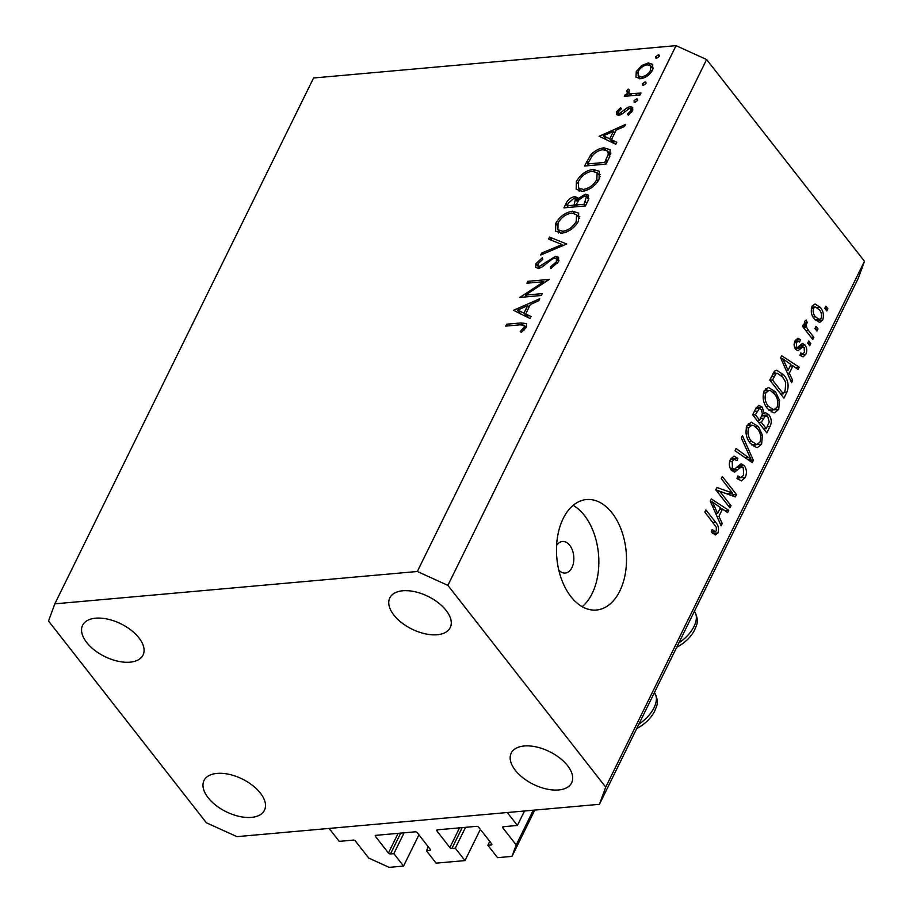<?xml version="1.0" encoding="UTF-8"?>
<svg xmlns="http://www.w3.org/2000/svg" width="913" height="913" viewBox="0 0 913 913"><rect width="100%" height="100%" fill="white"/><g stroke="black" fill="none" stroke-linecap="round" stroke-linejoin="round"><path stroke-width="1.37" d="M517.397 825.466L503.257 826.721A1.586 0.856 26.2 0 0 502.652 827.064A1.586 0.856 26.2 0 0 502.846 827.863L516.199 844.936L512.01 856.383L497.562 857.672L487.85 845.255L491.228 844.959A1.586 0.856 26.2 0 0 491.845 844.616A1.586 0.856 26.2 0 0 491.651 843.806L478.697 827.258A1.586 0.856 26.2 0 0 476.666 826.333L437.338 829.837A1.586 0.856 26.2 0 0 436.734 830.179A1.586 0.856 26.2 0 0 436.928 830.978L449.869 847.538A1.586 0.856 26.2 0 0 451.912 848.462L455.29 848.166L465.002 860.582L436.129 863.15L426.417 850.745L429.795 850.437A1.586 0.856 26.2 0 0 430.411 850.106A1.586 0.856 26.2 0 0 430.217 849.295L417.264 832.736A1.586 0.856 26.2 0 0 415.221 831.811L375.905 835.327A1.586 0.856 26.2 0 0 375.289 835.657A1.586 0.856 26.2 0 0 375.483 836.468L388.436 853.016A1.586 0.856 26.2 0 0 390.479 853.952L393.857 853.644L403.569 866.06L389.132 867.35L368.749 858.094L355.385 841.021A1.586 0.856 26.2 0 0 353.354 840.097L339.225 841.364L329.102 828.433L507.274 812.524L517.397 825.466L524.519 810.995M403.569 866.06L418.919 834.859M393.857 853.644L404.105 832.804M426.417 850.745L428.323 846.876M465.002 860.582L480.364 829.369M455.29 848.166L465.55 827.326M487.85 845.255L489.756 841.387M512.01 856.383L534.79 810.071M516.199 844.936L533.295 810.208M558.813 570.191A15.841 9.94 84.9 0 0 565.25 573.044A15.841 9.94 84.9 0 0 571.937 567.612A15.841 9.94 84.9 0 0 572.417 550.288A15.841 9.94 84.9 0 0 562.431 541.477A15.841 9.94 84.9 0 0 556.599 545.426M563.161 518.584A55.465 34.808 84.9 0 0 561.484 579.184A55.465 34.808 84.9 0 0 596.417 610.032A55.465 34.808 84.9 0 0 619.824 591.008A55.465 34.808 84.9 0 0 621.491 530.396A55.465 34.808 84.9 0 0 586.557 499.548A55.465 34.808 84.9 0 0 563.161 518.584M582.186 606.689A55.465 34.808 84.9 0 0 592.172 593.473A55.465 34.808 84.9 0 0 573.147 505.368M138.936 637.845A33.667 18.237 -153.8 0 0 107.802 619.162A33.667 18.237 -153.8 0 0 82.604 625.314A33.667 18.237 -153.8 0 0 86.712 642.512A33.667 18.237 -153.8 0 0 117.834 661.195A33.667 18.237 -153.8 0 0 143.033 655.043A33.667 18.237 -153.8 0 0 138.936 637.845M446.126 610.432A33.667 18.237 -153.8 0 0 415.004 591.75A33.667 18.237 -153.8 0 0 389.805 597.901A33.667 18.237 -153.8 0 0 393.902 615.1A33.667 18.237 -153.8 0 0 425.024 633.782A33.667 18.237 -153.8 0 0 450.223 627.63A33.667 18.237 -153.8 0 0 446.126 610.432M567.544 765.642A33.667 18.237 -153.8 0 0 536.422 746.96A33.667 18.237 -153.8 0 0 511.223 753.099A33.667 18.237 -153.8 0 0 515.32 770.298A33.667 18.237 -153.8 0 0 546.442 788.992A33.667 18.237 -153.8 0 0 571.641 782.84A33.667 18.237 -153.8 0 0 567.544 765.642M260.353 793.055A33.667 18.237 -153.8 0 0 229.22 774.372A33.667 18.237 -153.8 0 0 204.021 780.512A33.667 18.237 -153.8 0 0 208.13 797.711A33.667 18.237 -153.8 0 0 239.252 816.405A33.667 18.237 -153.8 0 0 264.45 810.253A33.667 18.237 -153.8 0 0 260.353 793.055M525.409 295.127L542.288 293.621L541.363 295.492L519.862 297.421L543.783 281.695L526.858 283.201L527.782 281.33L549.284 279.412L525.409 295.127L526.721 296.805M555.629 256.279L558.608 257.283L558.505 261.734L550.676 268.513L550.459 266.847L556.302 261.94L556.485 258.778L554.67 258.162L552.194 259.098L542.299 266.87L538.453 268.331L535.771 267.452L535.965 263.617L542.345 257.728L542.836 259.303L538.065 263.629L537.917 266.025L539.286 266.459L555.629 256.279L558.984 260.57M566.699 244.011L540.713 255.047L541.694 253.038L562.077 244.558L548.565 239.092L549.546 237.083L566.699 244.011M578.477 221.14C574.585 227.908 569.05 231.913 561.849 233.169L555.595 231.137L555.789 223.331C559.692 216.472 565.284 212.421 572.565 211.188L578.659 213.14L578.477 221.14M599.065 179.313C595.173 186.081 589.627 190.087 582.426 191.342L576.171 189.311L576.377 181.493C580.28 174.645 585.872 170.594 593.142 169.362L599.248 171.302L599.065 179.313M615.784 144.265L599.156 136.265L625.542 124.43L624.538 126.473L616.127 130.171L611.459 139.655L616.789 142.223L615.784 144.265M656.618 58.329L655.682 56.754L658.33 54.848L659.266 56.435L656.618 58.329L655.648 58.021M659.369 56.184L658.33 54.848L659.289 55.168M313.57 77.993L676.054 45.65L706.628 59.528L864.474 261.289L858.186 278.454L599.43 804.307L236.946 836.65L206.372 822.773L48.526 621.011L54.814 603.847L313.57 77.993M54.814 603.847L417.309 571.492L676.054 45.65M640.549 78.735L636.007 77.137L636.27 71.545L641.725 65.508L648.344 62.917L652.749 64.389L652.544 70.096C649.748 74.969 645.753 77.845 640.549 78.735M643.288 85.411L642.353 83.836L645 81.93L645.936 83.517L643.288 85.411L642.33 85.103M646.05 83.266L645 81.93L645.97 82.25M628.897 95.933L627.585 94.256L626.82 90.752L628.167 89.075L629.331 89.953L628.68 92.818L630.472 93.674L640.983 93.058L640.059 94.929L624.344 96.333L625.268 94.461L627.585 94.256L626.923 93.628M634.98 102.313L634.044 100.727L636.692 98.821L637.628 100.407L634.98 102.313L634.01 101.994M637.731 100.156L636.692 98.821L637.662 99.14M618.694 115.3L616.378 114.593L616.469 111.808L620.635 107.688L621.354 108.841L618.398 111.626L618.398 113.041L619.539 113.429L627.471 107.506L630.255 106.581L632.709 107.369L632.583 110.644L628.304 115.209L627.471 114.091L630.609 110.918L630.666 108.875L629.411 108.442L621.456 114.387L618.694 115.3M603.984 147.883L610.169 149.698L609.211 157.629L606.015 164.112L584.514 166.029L590.631 155.107C594.683 150.691 599.133 148.283 603.984 147.883L605.513 149.846M588.223 200.289L585.438 205.939L563.926 207.856L565.934 203.782C567.612 199.913 570.477 197.539 574.539 196.66L577.484 197.55L577.918 198.669L585.404 194.149L588.577 195.177L588.223 200.289M530.019 318.557L513.528 310.283L539.788 298.711L538.784 300.754L530.362 304.463L525.705 313.946L531.024 316.503L530.019 318.557M524.176 327.231L524.21 325.279L520.056 324.834L505.745 326.101L506.669 324.229L521.186 322.928L526.539 323.636L526.322 327.139L521.357 332.4L520.25 331.442L524.176 327.231L525.329 328.714M719.741 491.308L731.016 505.722L729.944 507.89L715.781 489.79L716.91 487.474L732.546 493.088L721.259 478.652L722.331 476.472L736.494 494.584L735.353 496.912L719.741 491.308L717.15 491.536M744.312 465.641C746.788 469.453 747.085 473.402 745.191 477.499L741.379 480.9L736.974 478.389L737.852 475.981L740.842 477.625L743.627 475.205L743.285 467.878L741.447 466.828L734.611 472.124L731.37 470.343C729.03 466.84 728.734 463.165 730.48 459.307L734.018 456.123L737.864 458.292L736.985 460.7L734.406 459.25L732.169 461.35L732.477 468.209L734.246 469.362L741.082 463.793L744.312 465.641L738.172 466.189L738.765 467.068M742.417 435.649L753.339 460.346L752.232 462.594L734.988 450.737L736.095 448.5L751.079 459.467L741.31 437.909L742.417 435.649M761.602 444.163L757.505 447.53L756.341 447.496L750.44 443.398C746.104 438.263 744.985 432.317 747.074 425.572L751.285 422.16L758.429 426.611L762.469 435.239L761.602 444.163L755.462 444.711L754.104 446.708M778.709 409.401L774.612 412.767L773.448 412.722L767.548 408.636C763.211 403.5 762.093 397.554 764.181 390.81L768.392 387.397L775.536 391.837L779.576 400.476L778.709 409.401L772.569 409.948L771.211 411.946M789.334 373.189L792.667 380.413L791.56 382.684L780.672 357.896L781.722 355.773L799.172 367.197L798.065 369.457L792.929 365.873L789.334 373.189L787.463 373.349M825.888 306.209L827.908 308.799L826.836 310.968L824.816 308.389L825.888 306.209M417.309 571.492L447.884 585.37L706.628 59.528M447.884 585.37L605.718 787.143L864.474 261.289M820.114 307.236C823.321 310.877 824.177 315.145 822.681 320.041L819.68 322.472L814.476 319.059C811.337 315.43 810.516 311.207 812.011 306.391L815.012 303.972L820.114 307.236L817.135 307.51M815.994 326.318L818.014 328.897L816.952 331.077L814.921 328.486L815.994 326.318M808.53 330.495L813.871 337.319L812.81 339.488L802.504 326.329L803.577 324.149L805.22 326.249L804.65 321.353L806.213 320.007L807.286 322.7L806.373 323.932L806.624 327.413L808.53 330.495L805.951 330.723M808.781 340.983L810.801 343.562L809.728 345.742L807.708 343.151L808.781 340.983M804.992 344.988C807.012 347.956 807.275 351.083 805.78 354.37L803.075 356.869L799.925 355.328L800.804 352.92L802.698 353.89L804.387 352.35L804.17 347.488L802.995 346.78L798.008 350.706L795.634 349.405C793.842 346.643 793.659 343.79 795.075 340.823L797.871 338.267L800.45 339.625L799.571 342.033L798.019 341.257L796.581 342.626L796.501 346.963L797.688 347.374L802.413 343.391L804.992 344.988L799.697 345.456M794.47 347.145L797.688 347.374M783.731 374.889C788.102 379.876 789.186 385.571 786.972 391.997L783.936 398.159L769.773 380.059L774.578 371.169L776.643 370.176L783.731 374.889L780.969 375.129M768.951 414.844C771.611 418.542 771.964 422.422 770.001 426.485L766.829 432.933L752.666 414.822L755.861 408.339L758.897 405.338L762.241 407.152L764.067 413.281L765.414 412.687L768.951 414.844L762.812 415.392L763.177 415.906M718.908 516.324L722.24 523.56L721.122 525.82L710.246 501.032L711.284 498.92L728.745 510.333L727.627 512.592L722.503 509.02L718.908 516.324L717.025 516.496M717.915 532.952L715.301 534.938L711.273 531.822L712.163 529.414L715.187 531.686L716.306 530.738L716.306 527.2L704.813 512.056L705.886 509.888L715.507 522.179C718.383 525.18 719.193 528.775 717.915 532.952L712.688 533.42M605.718 787.143L599.43 804.307M825.318 309.028L827.908 308.799M816.884 319.767L816.542 320.589L822.681 320.041M812.262 305.935L813.38 307.065M813.46 308.332C812.673 311.675 813.369 314.517 815.537 316.879L819.406 319.539L821.232 318.101C822.008 314.745 821.312 311.904 819.144 309.541L815.263 306.905L813.46 308.332L811.303 308.526M813.118 317.096L815.537 316.879M815.435 329.125L818.014 328.897M811.292 337.548L813.871 337.319M802.63 326.489L805.22 326.249M804.364 322.962L807.286 322.7M804.547 324.104L806.373 323.932M803.577 327.687L806.624 327.413M808.21 343.802L810.801 343.562M800.085 354.883L805.78 354.37M797.894 347.237L802.995 346.78M796.855 347.328L795.189 348.755M795.485 340.07L800.45 339.625M794.344 342.832L796.581 342.626M799.183 346.004L799.788 347.066M790.647 380.595L792.667 380.413M795.314 367.54L799.172 367.197M790.11 366.124L792.929 365.873M784.883 363.112L788.033 370.358L790.92 364.481L782.669 358.718L784.883 363.112L783.046 363.283M786.219 370.518L788.033 370.358M781.106 358.855L782.669 358.718M784.153 392.248L786.972 391.997M773.984 371.865L775.799 373.394M772.501 380.002L783.354 393.868L785.191 390.136L785.694 382.285L782.635 377.035L777.225 373.269L776.039 373.725L772.501 380.002L769.91 380.23M780.763 394.108L783.354 393.868M771.485 376.578L774.304 376.327M772.74 374.022L776.039 373.725M765.551 388.812L767.742 390.524M772.706 392.099L775.536 391.837M777.682 400.647L779.576 400.476M765.847 392.91C764.284 398.114 765.208 402.644 768.643 406.49L773.893 409.789L777.043 407.301C778.584 402.211 777.705 397.771 774.418 393.96L770.777 390.775L768.974 390.41L765.847 392.91L763.336 393.126M766.178 406.707L768.643 406.49M756.192 407.689L762.241 407.152M756.147 407.769L756.74 408.659M762.526 413.418L764.067 413.281M762.229 414.707L762.812 415.392M755.393 414.764L759.616 420.174L762.423 414.023L761.408 409.617L759.422 408.419L755.393 414.764L752.803 414.993M757.037 420.402L759.616 420.174M761.282 422.285L766.247 428.642L769.225 421.989L767.89 417.036L765.608 415.689L761.282 422.285L758.692 422.525M763.656 428.87L766.247 428.642M748.443 423.575L750.634 425.287M755.599 426.862L758.429 426.611M760.575 435.41L762.469 435.239M748.74 427.672C747.176 432.888 748.101 437.407 751.536 441.253L756.786 444.563L759.936 442.063C761.476 436.985 760.597 432.534 757.311 428.722L753.67 425.538L751.867 425.184L748.74 427.672L746.229 427.9M749.071 441.47L751.536 441.253M749.47 460.688L753.339 460.346M748.078 459.73L751.079 459.467M739.176 477.773L745.191 477.499M739.051 478.058L738.126 479.599M732.523 469.522L731.564 470.583M731.119 458.178L731.724 458.84L737.864 458.292M731.724 458.84L731.473 459.513M729.635 461.579L732.169 461.35M730.206 468.415L732.477 468.209M730.891 469.659L734.246 469.362M728.426 505.95L731.016 505.722M715.815 489.836L726.406 493.636L732.546 493.088M728.996 493.397L730.332 495.108M730.389 495.131L736.494 494.584M720.209 523.742L722.24 523.56M724.888 510.687L728.745 510.333M719.672 509.271L722.503 509.02M714.445 506.259L717.595 513.494L720.494 507.617L712.243 501.853L714.445 506.259L712.608 506.418M715.781 513.654L717.595 513.494M710.668 502.002L712.243 501.853M712.916 522.407L715.507 522.179M712.334 531.948L712.083 532.781M656.881 58.295L655.682 56.754M639.557 78.78L639.808 77.913M637.582 73.211L636.27 71.545M642.604 66.638L641.725 65.508M650.296 65.428L648.344 62.917M652.498 68.087L653.32 68.053M647.431 64.8C643.471 65.474 640.39 67.676 638.198 71.385L638.153 75.79L641.497 76.863C645.445 76.178 648.481 73.987 650.604 70.278L650.786 65.896L647.431 64.8M651.665 71.636L650.604 70.278M642.649 78.335L641.497 76.863M643.562 85.377L642.353 83.836M626.58 96.139L625.268 94.461M630.746 95.762L626.82 90.752M629.08 90.239L628.167 89.075M632.013 95.648L630.472 93.674M635.243 102.267L634.044 100.727M619.151 115.232L616.469 111.808M620.612 114.798L619.539 113.429M622.13 113.954L621.217 112.778M624.823 111.626L623.91 110.45M628.406 108.704L627.471 107.506M632.892 109.948L630.255 106.581M628.327 115.198L627.471 114.091M631.613 112.208L630.609 110.918M614.643 143.718L611.459 139.655M613.433 131.358L603.402 135.786L609.758 138.833L613.433 131.358L614.723 133.013M606.586 139.837L603.402 135.786M612.943 142.896L609.758 138.833M591.75 156.522L590.631 155.107M609.233 152.996L610.865 153.11M587.641 163.952L604.737 162.434L608.309 154.103L607.738 151.09L603.048 149.766C598.974 150.143 595.333 152.22 592.126 156.009L587.641 163.952L588.953 165.63M606.027 164.089L604.737 162.434M609.895 156.134L608.309 154.103M579.207 191.148L579.47 189.196M577.826 183.353L576.377 181.493M594.717 171.37L593.142 169.362M598.426 174.486L600.343 174.691M592.217 171.245C586.329 172.317 581.798 175.638 578.625 181.208L578.488 187.93L583.35 189.459C589.205 188.398 593.69 185.099 596.817 179.587L597.125 172.819L592.217 171.245M598.038 181.139L596.817 179.587M584.537 191L583.35 189.459M578.089 201.202L574.539 196.66M578.876 199.89L577.918 198.669M588.896 198.612L585.404 194.149M568.308 203.234L567.064 205.79L573.957 205.174L575.498 199.148L573.649 198.532L568.308 203.234M568.377 207.468L567.064 205.79M576.765 206.715L574.574 203.907M575.27 206.852L573.957 205.174M576.765 203.725L576.16 204.969L584.149 204.261L586.386 196.706L584.48 196.033L578.945 199.799L576.765 203.725M577.473 206.646L576.16 204.969M586.762 203.245L585.473 201.59M585.45 205.916L584.149 204.261M558.619 232.986L558.893 231.023M557.238 225.18L555.789 223.331M574.129 213.197L572.565 211.188M577.838 216.313L579.766 216.518M571.641 213.071C565.752 214.144 561.221 217.465 558.048 223.034L557.9 229.756L562.762 231.297C568.616 230.224 573.113 226.926 576.24 221.414L576.537 214.646L571.641 213.071M577.45 222.966L576.24 221.414M563.96 232.826L562.762 231.297M542.642 254.248L541.694 253.038M563.024 245.757L562.077 244.558M552.308 240.61L549.546 237.083M551.452 268.125L550.459 266.847M557.466 263.423L556.302 261.94M539.503 268.137L535.965 263.617M540.37 267.851L539.286 266.459M543.6 265.934L542.733 264.827M547.149 262.967L546.259 261.826M544.593 282.733L543.783 281.695M529.095 283.007L527.782 281.33M528.878 318.009L525.705 313.946M527.68 305.65L517.648 310.066L523.994 313.125L527.68 305.65L528.969 307.304M520.821 314.129L517.648 310.066M527.178 317.188L523.994 313.125M507.982 325.907L506.669 324.229M524.233 329.97L523.183 328.623M390.479 853.952L400.727 833.101M388.436 853.016L398.125 833.341M375.483 836.468L376.053 835.304M429.795 850.437L430.297 849.41M451.912 848.462L462.172 827.623M449.869 847.538L459.559 827.851M436.928 830.978L437.498 829.826M491.228 844.959L491.742 843.932M502.846 827.863L503.417 826.71M795.269 348.652L801.42 348.104M767.182 426.736L770.001 426.485M754.321 411.455L757.139 411.204M760.426 418.531L763.245 418.28M745.179 457.744L748.432 457.447M731.895 470.218L738.035 469.67M637.012 95.203L635.699 93.525M587.881 163.461L586.591 161.806M607.213 161.681L605.912 160.026M567.235 205.436L565.934 203.782M522.578 324.708L521.186 322.928M638.872 724.146A27.732 15.51 -38 0 0 654.404 692.579M678.861 642.878A27.732 15.51 -38 0 0 694.394 611.311M815.263 306.905L811.657 307.225M819.406 319.539L815.183 319.915M802.698 353.89L800.37 354.096M798.019 341.257L794.744 341.553M797.38 347.454L794.652 347.693M777.225 373.269L772.923 373.645M768.974 390.41L764.17 390.844M773.893 409.789L768.974 410.234M759.422 408.419L755.656 408.75M765.608 415.689L761.659 416.043M751.867 425.184L747.062 425.606M756.786 444.563L751.867 444.996M740.842 477.625L737.133 477.956M741.447 466.828L736.837 467.239M734.406 459.25L730.332 459.616M715.187 531.686L711.444 532.028M650.786 65.896L653.08 68.829M638.153 75.79L640.458 78.746M628.68 92.818L630.963 95.739M618.398 113.041L619.961 115.038M630.666 108.875L632.378 111.055M607.738 151.09L610.477 154.594M597.125 172.819L600.092 176.608M578.488 187.93L581.193 191.388M575.498 199.148L577.678 201.944M586.386 196.706L588.577 199.502M576.537 214.646L579.504 218.435M557.9 229.756L560.605 233.214M556.485 258.778L558.619 261.495M537.917 266.025L539.56 268.125M524.21 325.279L526.059 327.63M654.37 692.533C659.905 703.01 656.333 706.24 654.644 711.273C650.672 718.645 644.635 724.443 636.555 728.642M694.359 611.265C699.894 621.742 696.322 624.971 694.633 630.004C690.662 637.388 684.624 643.174 676.533 647.374"/></g></svg>

